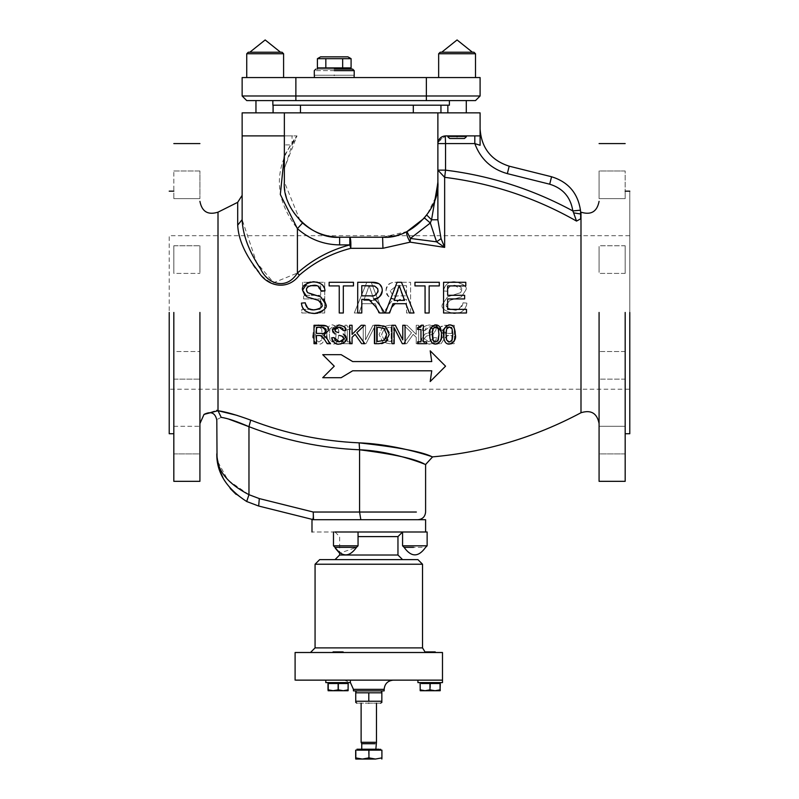<?xml version="1.0" encoding="UTF-8"?>
<svg xmlns="http://www.w3.org/2000/svg" width="799" height="799" viewBox="0 0 799 799"><rect width="100%" height="100%" fill="white"/><g stroke="black" fill="none" stroke-linecap="round" stroke-linejoin="round"><path stroke-width="0.6" stroke-dasharray="4 3" d="M629.782 312.449L629.782 235.695L169.218 235.695L169.218 389.213L629.782 389.213L629.782 191.171L629.782 433.737L629.782 312.449M169.218 312.449L169.218 433.737L169.218 312.449M625.178 312.449L625.178 481.328L625.178 312.449M625.178 449.877L625.178 426.286L625.178 453.922L599.08 453.922L599.08 426.286L599.08 453.922L599.08 426.286L599.08 453.922L599.08 426.286L625.178 426.286L599.08 426.286M625.178 430.331L625.178 426.286M625.178 365.333C625.178 383.14 625.178 383.14 625.178 365.333C625.178 383.14 625.178 383.14 625.178 365.333C625.178 347.515 625.178 347.515 625.178 365.333C625.178 347.515 625.178 347.515 625.178 365.333M625.178 249.807L625.178 269.343L625.178 245.762L599.08 245.762L599.08 273.398L599.08 245.762L625.178 245.762M625.178 273.398L599.08 273.398L625.178 273.398L625.178 269.343M625.178 175.031L625.178 198.621L625.178 170.986L599.08 170.986L599.08 198.621L599.08 170.986L599.08 198.621L599.08 170.986L599.08 198.621L625.178 198.621L599.08 198.621M625.178 194.566L625.178 198.621M625.178 259.575C625.178 241.757 625.178 241.757 625.178 259.575C625.178 241.757 625.178 241.757 625.178 259.575C625.178 277.393 625.178 277.393 625.178 259.575C625.178 277.393 625.178 277.393 625.178 259.575M625.178 375.101L625.178 355.555L625.178 379.145L599.08 379.145L599.08 351.51L599.08 379.145L625.178 379.145M625.178 351.51L599.08 351.51L625.178 351.51L625.178 355.555M599.08 365.333C599.08 412.094 599.08 318.561 599.08 365.333M599.08 269.343L599.08 249.807L599.08 269.343M599.08 259.575C599.08 212.804 599.08 306.347 599.08 259.575M599.08 355.555L599.08 375.101L599.08 355.555M599.08 312.449L599.08 423.57M359.141 442.856C397.592 447.11 421.782 451.685 431.74 456.589C439.919 459.555 400.259 444.324 359.141 442.856C321.787 441.198 285.642 433.617 250.696 420.114L248.968 426.686C284.614 440.459 321.488 448.159 359.58 449.787C396.534 451.185 432.169 467.355 424.808 464.219C415.87 458.996 394.127 454.192 359.58 449.787L359.141 442.856M237.203 415.41L250.696 420.114M580.653 213.243L580.464 210.167C577.787 193.008 568.149 181.872 551.56 176.749L509.193 166.182C491.085 160.339 481.388 147.925 480.099 128.949L480.099 112.869L437.882 112.869L437.882 219.785L441.058 238.651L444.653 247.38L410.177 242.147L382.941 248.289L350.781 248.319C331.415 253.323 314.287 262.262 299.405 275.126C280.249 299.176 257.078 274.766 249.867 259.435C242.107 247.171 238.052 235.745 237.693 225.168L237.693 202.327M580.653 213.992L580.653 218.686L576.518 221.083C535.52 197.762 491.575 183.171 444.653 177.328L437.882 170.137L437.882 143.58C438.371 138.946 440.928 136.389 445.552 135.9L480.099 135.9L474.806 135.9L480.099 135.9L480.099 145.278L474.806 143.58L474.806 135.9M580.633 212.614L580.603 211.955M344.948 341.812L341.672 341.812L341.672 343.7L350.661 343.7L350.661 341.812L347.315 341.812L347.315 329.468L350.661 329.468L350.661 327.78L346.856 325.213L344.948 325.213L344.948 341.812L344.948 325.213L346.856 325.213L347.735 327.151L350.661 327.78L350.661 329.468L347.315 329.468L347.315 341.812L350.661 341.812L350.661 343.7L341.672 343.7L341.672 341.812L344.948 341.812M358.911 312.988L362.466 303.7L375.34 303.7L378.706 312.988L383.011 312.988L371.215 282.287L366.821 282.287L354.277 312.988L358.911 312.988L354.277 312.988L366.821 282.287L371.215 282.287L383.011 312.988L378.706 312.988L375.34 303.7L362.466 303.7L358.911 312.988M343.23 312.988L343.23 285.912L353.338 285.912L353.338 282.287L328.998 282.287L328.998 285.912L339.156 285.912L339.156 312.988L343.23 312.988L339.156 312.988L339.156 285.912L328.998 285.912L328.998 282.287L353.338 282.287L353.338 285.912L343.23 285.912L343.23 312.988M388.634 312.988L392.699 306.606L399.54 299.485L401.807 299.345L406.511 299.345L406.511 312.988L410.586 312.988L410.586 282.287L396.963 282.287C390.751 281.657 387.106 284.454 386.027 290.666C387.914 296.988 390.791 299.775 394.666 299.016L392.229 300.544L388.863 304.639L383.55 312.988L388.634 312.988L383.55 312.988L388.863 304.639L392.229 300.544L394.666 299.016C388.863 297.957 385.987 295.181 386.027 290.666C385.957 284.883 389.602 282.087 396.963 282.287L410.586 282.287L410.586 312.988L406.511 312.988L406.511 299.345L399.54 299.485C395.445 302.242 393.168 304.619 392.699 306.606L388.634 312.988M441.118 343.7L443.565 339.865C446.232 336.089 447.6 334.661 447.67 335.59L451.854 335.51L451.854 343.7L454.291 343.7L454.291 325.273L446.122 325.273C440.569 326.302 438.381 327.98 439.56 330.297L444.743 335.31L441.258 338.686L438.072 343.7L441.118 343.7L438.072 343.7L441.258 338.686L444.743 335.31L439.56 330.297C439.6 326.761 441.787 325.083 446.122 325.273L454.291 325.273L454.291 343.7L451.854 343.7L451.854 335.51L447.67 335.59L443.565 339.865L441.118 343.7M443.325 290.926L447.21 291.226C448.768 286.451 451.265 284.484 454.721 285.333L461.812 289.937L460.614 292.674L447.63 296.819L442.406 304.309C440.619 307.925 444.404 310.991 453.762 313.508C461.343 313.647 465.707 310.182 466.866 303.111L463.03 302.791C460.224 308.744 457.198 311.101 453.942 309.882C449.318 309.642 446.771 307.905 446.321 304.659L449.917 300.334L461.363 296.888L465.717 290.217C467.025 286.412 463.41 283.585 454.881 281.747C448.738 281.448 444.883 284.514 443.325 290.926C445.123 284.344 448.978 281.288 454.881 281.747C464.179 284.204 467.795 287.031 465.717 290.217L461.363 296.888L449.917 300.334L446.321 304.659C445.413 307.026 447.959 308.764 453.942 309.882C459.115 310.292 462.142 307.925 463.03 302.791L466.866 303.111C466.356 309.543 461.982 312.998 453.762 313.508C444.564 311.121 440.778 308.054 442.406 304.309L447.63 296.819L460.614 292.674L461.812 289.937C462.231 287.49 459.864 285.952 454.721 285.333C449.467 285.942 446.961 287.91 447.21 291.226L443.325 290.926M424.778 330.636L429.283 327.101L433.537 329.867L432.818 331.505L425.028 333.992L421.902 338.486C421.313 341.023 423.58 342.861 428.713 343.999C433.138 344.099 435.755 342.022 436.574 337.767L434.266 337.577L428.823 341.832L424.239 338.696L426.406 336.099L433.268 334.032L435.884 330.037C436.783 327.82 434.616 326.122 429.383 324.953C424.419 325.802 422.102 327.63 422.441 330.456L424.778 330.636L422.441 330.456C422.252 327.51 424.559 325.682 429.383 324.953C434.616 326.122 436.783 327.82 435.884 330.037L433.268 334.032L426.406 336.099L424.239 338.696L428.823 341.832L434.266 337.577L436.574 337.767C434.536 343.061 431.909 345.138 428.713 343.999C423.65 342.921 421.373 341.083 421.902 338.486L425.028 333.992L432.818 331.505L433.537 329.867C431.68 327.101 430.262 326.182 429.283 327.101L426.087 327.96L424.778 330.636M352.679 370.796L341.163 377.697L352.679 370.796L431.74 370.796L430.202 381.542L445.552 366.182L430.202 350.831L431.74 361.577L352.679 361.577L341.163 354.676L322.736 354.676L334.252 366.182L322.736 377.697L341.163 377.697L322.736 377.697L334.252 366.182L322.736 354.676L341.163 354.676L352.679 361.577L431.74 361.577L430.202 350.831L445.552 366.182L430.202 381.542L431.74 370.796L352.679 370.796L341.163 377.697L322.736 377.697L334.252 366.182L322.736 354.676L341.163 354.676L352.679 361.577M389.403 325.273L382.801 326.731L379.076 334.501L382.831 342.222L389.363 343.7L393.597 343.7L393.597 325.273L389.403 325.273L393.597 325.273L393.597 343.7L389.363 343.7L382.831 342.222L379.076 334.501L382.801 326.731L389.403 325.273M414.821 282.287L414.821 285.912L424.978 285.912L424.978 312.988L429.043 312.988L429.043 285.912L439.16 285.912L439.16 282.287L414.821 282.287L439.16 282.287L439.16 285.912L429.043 285.912L429.043 312.988L424.978 312.988L424.978 285.912L414.821 285.912L414.821 282.287M363.235 343.7L365.982 343.7L374.132 327.81L374.132 343.7L376.419 343.7L376.419 325.273L372.933 325.273L365.513 339.855L365.513 325.273L363.235 325.273L363.235 343.7L363.235 325.273L365.513 325.273L365.513 339.855L372.933 325.273L376.419 325.273L376.419 343.7L374.132 343.7L374.132 327.81L365.982 343.7L363.235 343.7M303.65 298.926L320.669 298.926L320.669 309.363L301.802 309.363L301.802 312.988L324.744 312.988L324.744 282.287L302.511 282.287L302.511 285.912L320.669 285.912L320.669 295.3L303.65 295.3L303.65 298.926L303.65 295.3L320.669 295.3L320.669 285.912L302.511 285.912L302.511 282.287L324.744 282.287L324.744 312.988L301.802 312.988L301.802 309.363L320.669 309.363L320.669 298.926L303.65 298.926M326.821 334.481C327.27 341.692 329.228 344.888 332.704 344.079C336.459 344.279 338.426 341.083 338.596 334.501C339.475 329.647 337.508 326.441 332.704 324.903C329.078 324.554 327.121 327.75 326.821 334.481C327.171 327.66 329.138 324.464 332.704 324.903C337.767 326.981 339.735 330.177 338.596 334.501C338.396 341.123 336.429 344.319 332.704 344.079C327.71 342.102 325.742 338.906 326.821 334.481M403.435 343.7L406.651 343.7L413.203 334.382L416.229 337.308L416.229 343.7L418.666 343.7L418.666 325.273L416.229 325.273L416.229 334.401L407.071 325.273L403.775 325.273L411.495 332.744L403.435 343.7L411.495 332.744L403.775 325.273L407.071 325.273L416.229 334.401L416.229 325.273L418.666 325.273L418.666 343.7L416.229 343.7L416.229 337.308L413.203 334.382L406.651 343.7L403.435 343.7M312.998 334.481C313.438 341.672 315.395 344.878 318.881 344.079C322.476 344.539 324.434 341.343 324.774 334.501C325.922 330.187 323.955 326.991 318.881 324.903C315.305 324.464 313.348 327.66 312.998 334.481C313.358 327.64 315.325 324.444 318.881 324.903C323.925 326.941 325.892 330.137 324.774 334.501C324.474 341.303 322.506 344.489 318.881 344.079C313.907 342.132 311.95 338.936 312.998 334.481M420.973 341.812L420.973 329.468L417.637 329.468L417.637 327.78M420.264 327.33L420.833 326.911M421.233 326.222L421.443 325.213M423.35 325.213L423.35 341.812M426.616 343.7L417.637 343.7L417.637 341.812M392.958 303.7L389.592 312.988L385.278 312.988L397.073 282.287L401.478 282.287L414.022 312.988L409.388 312.988L405.832 303.7M429.143 285.912L429.143 312.988L425.068 312.988L425.068 285.912M414.961 285.912L414.961 282.287L439.3 282.287L439.3 285.912M376.958 301.433L384.748 312.988L379.665 312.988M375.59 306.606L371.485 301.033M361.787 299.345L361.787 312.988L357.712 312.988L357.712 282.287L371.335 282.287M378.506 283.565L380.024 284.764M381.562 287.161L381.822 287.83M381.832 287.87L382.212 289.667M316.444 335.51L316.444 343.7L314.007 343.7L314.007 325.273M326.831 326.272L328.649 329.318M325.013 336.229L327.031 338.686M330.217 343.7L328.179 343.7M327.171 343.7L324.734 339.865M319.35 335.51L317.453 335.51M321.028 290.726L316.664 285.692M310.332 285.682L308.364 286.551M306.896 288.209L306.536 289.328M306.486 289.937L306.526 290.566M306.746 291.375L307.465 292.474M307.675 292.674L309.143 293.493M309.373 293.583L311.57 294.292M318.621 296.079L323.765 298.926M325.882 304.309L322.896 310.751M320.239 312.389L317.832 313.168M314.287 313.508L309.593 312.968M305.078 310.801L303.62 309.323M302.531 307.615L301.922 306.117M305.268 302.791L305.388 303.55M307.485 307.645L309.453 308.883M312.149 309.702L314.347 309.882M318.831 309.033L320.299 308.154M320.419 308.044L321.747 306.087M321.807 305.897L321.967 304.908M321.977 304.659L321.947 304.129M321.817 303.45L320.858 301.802M320.019 301.123L306.926 296.888L305.008 295.6M310.392 282.017L316.764 282.047M317.343 282.167L321.198 283.805M321.318 283.885L322.626 285.023M324.514 288.249L324.863 289.747M339.475 341.832L341.982 341.393M342.741 341.013L343.76 339.905M343.77 339.895L343.999 339.215M344.009 339.195L344.009 338.227M343.93 337.897L343.38 336.988M341.892 336.099L339.395 335.39M335.021 334.032L333.423 332.813M332.554 331.176L332.414 330.037M332.544 328.898L335.74 325.493M336.179 325.343L338.916 324.953L343.49 326.122M343.79 326.322L344.749 327.28M345.757 329.588L345.847 330.456L343.52 330.636L343.121 329.118M342.571 328.299L341.113 327.39M339.016 327.101L336.519 327.49M334.901 329.048L334.781 330.247M334.761 329.867L335.47 331.505L338.506 332.654M343.27 333.992L345.148 335.28M346.137 336.868L346.386 338.237M346.396 338.486L346.187 339.915M345.737 340.953L344.009 342.791M343.39 343.151L340.973 343.91M339.585 343.999L336.449 343.64M334.441 342.771L333.263 341.762M332.544 340.754L331.984 339.455M331.835 338.836L331.725 337.767M389.073 332.494L388.594 338.157L387.755 339.835M385.458 342.222L382.901 343.33M381.253 343.6L378.966 343.7M378.936 343.7L374.701 343.7L374.701 325.273M384.149 326.042L385.488 326.731M329.138 285.912L329.138 282.287L353.478 282.287L353.478 285.912M343.32 285.912L343.32 312.988L339.245 312.988L339.245 285.912M405.063 325.273L405.063 343.7L402.316 343.7L394.167 327.81L394.167 343.7L391.88 343.7L391.88 325.273M402.776 339.855L402.776 325.273M447.63 298.926L447.63 309.363L466.486 309.363L466.486 312.988L443.555 312.988L443.555 282.287L465.787 282.287L465.787 285.912L447.63 285.912L447.63 295.3L464.638 295.3L464.638 298.926M441.248 338.007L441.138 338.636M439.979 341.842L439.09 342.891M438.991 342.981L437.562 343.78M430.042 338.656L429.922 337.997M430.092 330.017L430.252 329.348M432.808 325.563L434.666 324.963M441.318 331.555L441.477 334.481M364.863 343.7L362.656 343.7M361.647 343.7L355.086 334.382L352.069 337.308L352.069 343.7L349.622 343.7L349.622 325.273M352.069 325.273L352.069 334.401L361.228 325.273M364.524 325.273L356.803 332.744M455.18 331.915L455.3 334.851M455.19 337.018L454.951 338.726M453.812 341.842L452.963 342.851M452.653 343.111L451.215 343.84M447.05 343.63L446.491 343.33M445.832 342.821L443.874 338.716M443.894 330.097L444.074 329.348M446.521 325.632L448.658 324.943M449.418 324.903L453.113 326.292L454.202 327.91M366.961 291.885L363.725 300.404L374.162 300.404L369.108 285.513L366.961 291.885L369.108 285.513L374.162 300.404L363.725 300.404L366.961 291.885M390.222 290.666C392.199 295.27 394.716 296.988 397.782 295.84L406.511 295.84L406.511 285.682L396.793 285.682L390.222 290.666L396.793 285.682L406.511 285.682L406.511 295.84L397.782 295.84C394.806 297.058 392.289 295.33 390.222 290.666M442.077 330.297L446.611 333.403L451.854 333.403L451.854 327.31L446.022 327.31L442.077 330.297L446.022 327.31L451.854 327.31L451.854 333.403L444.064 333.083L442.566 331.945L442.077 330.297M431.74 361.577L430.202 350.831L445.552 366.182L430.202 381.542M389.283 327.39L384.419 328.499L381.622 334.471L384.189 340.354L391.15 341.572L391.15 327.39L389.283 327.39L391.15 327.39L391.15 341.572L384.189 340.354L381.622 334.471L384.419 328.499L389.283 327.39M329.997 328.858L329.328 334.481L329.987 340.094L332.704 342.042L335.46 340.054L336.089 334.501L335.45 328.888L332.704 326.941L329.997 328.858L332.704 326.941L335.45 328.888L336.089 334.501L335.46 340.054L332.704 342.042L329.987 340.094L329.328 334.481L329.997 328.858M316.174 328.858L315.505 334.481L316.164 340.094L318.881 342.042L321.637 340.054L322.267 334.501L321.627 328.888L318.881 326.941L316.174 328.858L318.881 326.941L321.627 328.888L322.267 334.501L321.637 340.054L318.881 342.042L316.164 340.094L315.505 334.481L316.174 328.858M394.127 300.404L404.564 300.404M401.338 291.885L399.18 285.513M398.731 287.48L397.922 290.217M361.787 285.682L361.787 295.84L370.516 295.84M378.077 290.666L376.728 287.31M376.489 287.081L374.112 285.942M370.986 295.83L374.901 295.25M376.389 294.402L377.877 292.054M321.687 333.403L324.304 333.053M325.233 332.514L326.122 331.076M326.222 330.297L325.992 329.138M323.265 327.37L316.444 327.31L316.444 333.403M379.016 327.39L377.148 327.39L377.148 341.572M386.406 336.928L386.666 334.471L385.048 329.458M384.099 340.354L385.787 338.526M436.634 327.101L435.595 326.941M434.247 327.22L433.617 327.67M433.258 328.099L432.399 330.706M435.595 342.042L437.682 341.173M433.158 340.734L433.707 341.403M452.793 334.481L452.124 328.858M451.135 327.46L450.556 327.131M450.097 327.001L449.418 326.941M448.718 341.972L450.436 341.892M446.671 328.888L446.222 330.716M446.032 334.501L446.122 337.428M446.481 339.535L447.45 341.323M447.64 341.493L448.139 341.792M382.941 248.289L382.611 237.223L349.812 237.223L382.611 237.223C409.957 239.7 440.349 209.298 437.882 181.962L437.882 112.869L284.354 112.869L284.354 144.899L292.034 144.899L297.008 135.9L284.354 168.349L284.354 181.962C284.654 198.212 290.716 211.875 302.551 222.951C313.148 232.279 325.513 237.043 339.625 237.223L382.611 237.223L407.001 231.55C406.032 233.288 407.091 236.814 410.177 242.147L410.386 238.442L407.001 231.55L424.509 217.997L430.331 223.011L410.386 238.442L436.564 241.827L441.058 238.651M237.693 225.168L242.137 219.645C242.137 187.785 242.137 187.785 242.137 219.645L256.609 262.621L273.697 282.686L297.408 273.038C312.589 259.505 330.047 250.127 349.812 244.903L349.812 237.223C350.711 238.412 351.031 242.107 350.781 248.319L349.812 244.903L339.625 244.903C323.545 244.694 309.473 239.271 297.408 228.644L302.551 222.951M299.405 275.126L297.408 273.038L297.408 228.644C273.548 197.972 273.348 167.061 296.809 135.9L284.354 155.435M284.354 144.899L284.354 169.038L292.034 144.899L292.034 135.9L284.354 135.9L284.354 168.349M284.354 112.869L242.137 112.869L242.137 135.9L296.809 135.9L242.137 135.9L284.354 135.9L284.354 112.869L284.354 169.038M272.849 112.869L440.948 112.869L255.96 112.869L273.118 112.869L255.96 112.869L272.849 112.869L272.849 100.594L272.849 112.869M457.068 112.869L447.859 112.869L457.068 112.869C425.887 112.869 488.249 112.869 457.068 112.869C425.887 112.869 488.249 112.869 457.068 112.869L466.286 112.869L457.068 112.869M272.849 100.594L466.286 100.594L272.849 100.594L272.849 105.198L272.849 100.594L272.849 105.198L449.398 105.198L447.859 105.198L449.398 105.198L447.859 105.198L449.398 105.198L449.398 100.594M273.118 105.198L440.948 105.198L273.118 105.198L273.118 112.869M475.495 100.594L246.741 100.594L242.137 95.99L480.099 95.99L475.495 100.594M242.137 95.99L242.137 77.563L480.099 77.563L480.099 95.99M314.377 77.563L334.252 77.563C359.89 77.563 359.89 77.563 334.252 77.563C308.614 77.563 308.614 77.563 334.252 77.563L354.137 77.563M265.168 77.563L283.595 77.563L265.168 77.563M246.741 77.563L246.741 53.763M457.068 77.563C433.318 77.563 433.318 77.563 457.068 77.563C480.828 77.563 480.828 77.563 457.068 77.563L438.791 77.563M314.377 75.256L334.252 75.256C359.89 75.256 359.89 75.256 334.252 75.256C308.614 75.256 308.614 75.256 334.252 75.256L354.137 75.256M334.252 75.256C359.989 75.256 359.989 75.256 334.252 75.256C308.514 75.256 308.514 75.256 334.252 75.256M315.835 69.123L352.679 69.123M334.252 69.123C355.964 69.123 355.964 69.123 334.252 69.123C355.964 69.123 355.964 69.123 334.252 69.123C312.539 69.123 312.539 69.123 334.252 69.123C312.539 69.123 312.539 69.123 334.252 69.123M317.413 67.895L351.091 67.895L325.832 67.895L342.671 67.895L342.671 58.677L351.091 58.677M347.905 56.839L320.599 56.839M317.413 58.677L342.671 58.677M325.832 67.895L325.832 58.677M342.671 67.895L351.091 67.895M473.957 52.235L440.519 52.235M472.309 52.235L441.837 52.235L472.309 52.235M300.074 220.564L284.354 181.962C281.887 209.298 312.279 239.7 339.625 237.223L339.126 237.223M466.286 135.9L457.068 135.9C488.249 135.9 425.887 135.9 457.068 135.9L447.859 135.9L457.068 135.9C488.249 135.9 425.887 135.9 457.068 135.9L466.286 135.9L466.286 136.859L464.439 138.507L457.068 138.507C432.129 138.507 482.017 138.507 457.068 138.507L464.439 138.507M457.068 136.859C468.953 136.859 468.953 136.859 457.068 136.859C445.193 136.859 445.193 136.859 457.068 136.859C468.953 136.859 468.953 136.859 457.068 136.859C468.953 136.859 468.953 136.859 457.068 136.859C445.193 136.859 445.193 136.859 457.068 136.859C445.193 136.859 445.193 136.859 457.068 136.859M437.882 219.785L437.882 170.137L445.552 170.137L444.653 177.328L444.653 247.38L436.564 241.827L430.331 223.011L431.56 219.785L437.882 219.785L437.882 181.962L431.56 219.785L426.786 215.171L435.725 197.233M424.509 217.997L426.786 215.171L424.509 217.997M292.034 135.9L284.354 135.9M406.931 231.59L395.036 235.815M388.484 236.913L384.549 237.193M437.882 181.962C437.982 193.638 434.286 204.714 426.786 215.171M480.099 135.9L480.099 128.949M445.552 143.58L445.552 135.9C440.928 136.389 438.371 138.946 437.882 143.58L445.552 143.58L445.552 170.137C490.556 175.75 532.973 189.343 572.833 210.926C570.686 197.203 562.975 188.294 549.702 184.199L507.335 173.633C491.405 169.118 480.569 159.101 474.806 143.58L445.552 143.58M437.992 142.292L445.552 135.9L438.461 140.654L437.982 142.342M580.464 210.167L572.823 210.936L576.518 221.083M437.882 143.58L437.882 112.869M440.948 112.869L440.948 105.198M228.724 419.115L221.183 417.358L218.007 410.726L218.007 212.164M204.015 414.401L216.709 410.306M221.183 417.358C215.37 420.344 215.37 420.344 221.183 417.358M311.99 519.71L425.597 519.71M360.828 519.71L409.947 519.71L360.828 519.71L409.947 519.71L360.828 519.71L359.58 512.029L416.379 512.029L359.58 512.029L359.58 449.787M313.528 519.71L332.694 519.71L313.528 519.71L258.686 506.037L259.295 498.586L313.228 512.029L359.58 512.029M334.441 531.994L334.881 531.994C304.699 531.994 304.699 531.994 334.881 531.994L427.135 531.994M351.91 531.994L402.566 531.994L351.91 531.994C329.707 531.994 329.707 531.994 351.91 531.994C329.707 531.994 329.707 531.994 351.91 531.994L355.545 531.994M334.881 531.994L333.483 531.994L333.483 545.807L357.093 545.807M337.218 547.345L355.675 547.345M355.545 545.807L335.989 545.807L358.052 545.807L356.514 547.345L352.269 547.345M335.021 559.62L402.566 559.62L335.021 559.62M402.566 559.62L319.67 559.62M426.956 652.503L343.64 652.503L435.085 652.503L425.098 652.034M343.64 652.503L335.79 652.503C302.412 652.503 302.412 652.503 335.79 652.503C302.412 652.503 302.412 652.503 335.79 652.503L343.64 652.503L335.79 652.503L340.983 652.034M343.26 652.403L342.272 652.174M434.556 651.894L425.857 651.894L434.556 651.894M435.785 652.503L435.085 652.503M332.514 652.503L333.123 651.894L337.997 651.894C355.006 651.894 321.408 651.894 337.997 651.894L343.051 651.894L343.67 652.503M295.101 652.503L442.486 652.503M333.313 652.503L335.79 652.503M333.842 651.894L342.342 651.894L333.842 651.894M331.955 680.139L348.724 680.139L331.955 680.139C283.505 680.139 283.505 680.139 331.955 680.139L442.486 680.139M348.724 680.139L338.087 680.139M417.927 680.139L419.565 680.139M393.358 680.139L344.229 680.139L350.371 682.486M419.565 682.596L440.838 682.596L419.565 682.596M437.872 682.596L421.453 682.596L437.872 682.596M422.541 683.515L438.951 683.515L422.541 683.515M420.344 683.515L420.344 689.837L425.388 690.736L430.431 689.837L435.365 690.736M430.431 683.515L430.431 689.837M420.224 690.736L420.344 689.837M435.026 690.736L440.179 690.736L440.069 689.837M348.724 682.596L325.812 682.596L348.724 682.596M348.184 689.837L348.064 690.736L343.25 690.736L348.184 689.837L348.184 683.515L327.999 683.515L348.184 683.515L337.867 683.515L337.867 689.837L332.933 690.736L348.064 690.736L347.955 689.837L342.911 690.736L337.867 689.837L332.933 690.736L327.999 689.837L328.109 690.736L332.933 690.736L327.999 689.837L328.109 690.736L328.229 689.837L333.273 690.736L328.109 690.736L342.911 690.736L337.867 689.837L337.867 683.515L327.999 683.515L327.999 689.837M347.955 683.515L347.955 689.837L342.911 690.736L348.074 690.736L347.955 683.515M328.229 683.515L328.229 689.837M333.273 690.736L338.317 689.837L343.25 690.736L333.273 690.736M338.317 683.515L338.317 689.837M330.596 682.596L346.846 682.596L330.596 682.596M345.577 683.515L329.338 683.515L345.577 683.515M382.092 690.885L355.495 690.885L382.092 690.885M368.798 690.885C353.647 690.885 353.647 690.885 368.798 690.885C353.647 690.885 353.647 690.885 368.798 690.885C383.939 690.885 383.939 690.885 368.798 690.885C383.939 690.885 383.939 690.885 368.798 690.885M355.745 691.634L355.745 692.803L381.842 692.803L381.842 691.634M381.842 702.411L381.842 701.252L355.745 701.252L355.745 702.411M368.798 703.17C383.939 703.17 383.939 703.17 368.798 703.17C353.647 703.17 353.647 703.17 368.798 703.17M362.117 703.17L361.118 703.17M368.798 701.252L368.798 692.803M376.469 742.311L362.117 742.311M375.85 743.729L362.656 743.729M362.656 749.222L361.747 749.222M375.85 749.222L374.941 749.222M380.614 749.222L358.501 749.222M356.973 750.141L358.501 750.141M368.649 750.141L368.649 757.881L375.21 759.05L381.772 757.881L381.842 759.05M381.772 750.141L381.772 757.881M362.167 759.05L368.649 757.881M355.815 757.881L355.745 759.05L362.376 759.05M312.998 518.291L313.228 512.029M236.055 494.341L246.681 501.512L248.968 494.691L259.295 498.586M217.028 456.678L217.178 457.847M217.478 459.645L217.578 460.174M218.037 462.122L227.925 480.139L248.968 494.691L248.968 426.686M230.212 488.519L223.211 478.261M219.875 470.621L218.766 467.045M218.207 464.828L217.957 463.69M217.528 461.423L217.428 460.813M199.92 312.449L199.92 423.57M173.822 449.877L173.822 426.286L173.822 453.922L199.92 453.922L199.92 426.286L199.92 453.922L199.92 426.286L199.92 453.922L199.92 426.286L173.822 426.286L173.822 449.877L173.822 430.331M199.92 365.333L199.92 351.51L199.92 365.333C199.92 318.561 199.92 412.094 199.92 365.333M199.92 269.343L199.92 245.762L199.92 269.343M173.822 194.566L173.822 198.621L199.92 198.621L199.92 170.986L199.92 198.621L199.92 170.986L199.92 198.621L199.92 170.986L173.822 170.986L173.822 198.621L173.822 175.031M199.92 259.575C199.92 306.347 199.92 212.804 199.92 259.575M199.92 355.555L199.92 375.101L199.92 355.555M173.822 365.333C173.822 347.515 173.822 347.515 173.822 365.333C173.822 347.515 173.822 347.515 173.822 365.333C173.822 383.14 173.822 383.14 173.822 365.333C173.822 383.14 173.822 383.14 173.822 365.333M173.822 249.807L173.822 269.343L173.822 245.762L199.92 245.762L173.822 245.762M173.822 269.343L173.822 273.398L199.92 273.398L173.822 273.398M173.822 259.575C173.822 277.393 173.822 277.393 173.822 259.575C173.822 277.393 173.822 277.393 173.822 259.575C173.822 241.757 173.822 241.757 173.822 259.575C173.822 241.757 173.822 241.757 173.822 259.575M173.822 375.101L173.822 355.555L173.822 379.145L199.92 379.145L173.822 379.145M173.822 355.555L173.822 351.51L199.92 351.51L173.822 351.51M173.822 312.449L173.822 481.328L173.822 312.449M282.057 52.235L249.817 52.235M280.399 52.235L249.927 52.235L280.399 52.235M404.194 547.345L425.597 547.345M580.993 212.164L580.993 312.449M339.625 237.223L339.625 244.903M426.366 100.594L426.366 77.563M295.87 100.594L295.87 77.563M334.252 70.652C308.514 70.652 308.514 70.652 334.252 70.652L354.207 70.652M438.651 77.563L438.651 53.763L475.495 53.763L475.495 77.563M509.193 166.182L507.335 173.633M551.56 176.749L549.702 184.199M413.313 112.869L413.313 105.198M300.474 112.869L300.474 105.198M335.989 545.807L333.483 545.807M358.052 536.598L397.962 536.598M339.625 555.015L397.962 555.015M315.066 564.234L422.531 564.234M315.066 647.899L422.531 647.899M382.092 689.347L355.495 689.347L382.092 689.347M246.881 53.763L283.595 53.763L283.595 77.563M438.791 53.763L454.801 53.763M402.666 545.807L416.409 545.807M625.178 170.986L599.08 170.986M625.178 453.922L599.08 453.922M255.96 100.594L255.96 112.869M447.859 105.198L447.859 112.869M466.286 100.594L466.286 112.869M447.859 135.9L447.859 136.859L449.697 138.507M358.052 545.807L358.052 531.994M335.021 531.994L339.625 536.598L339.625 553.218L356.514 547.345M325.812 680.139L325.812 682.596M350.371 680.139L350.371 682.596M329.338 682.596L329.338 683.515M346.846 682.596L346.846 683.515M173.822 426.286L199.92 426.286M173.822 198.621L199.92 198.621M173.822 170.986L199.92 170.986M173.822 453.922L199.92 453.922"/><path stroke-width="1.2" d="M169.218 312.449L169.218 433.737L169.218 312.449M629.782 312.449L629.782 433.737L629.782 312.449M625.178 312.449L625.178 481.328L625.178 312.449M599.08 312.449L599.08 481.328L599.08 312.449M599.08 201.338C597.083 211.685 591.06 215.301 580.993 212.164L580.663 213.982L580.603 211.955M217.028 456.678L216.809 420.134C215.291 412.873 211.026 410.956 204.015 414.401L218.007 410.726L221.183 417.358C215.37 420.344 215.37 420.344 221.183 417.358C227.615 418.286 236.874 421.393 248.968 426.686C284.614 440.459 321.488 448.159 359.58 449.787C396.534 451.185 432.169 467.355 424.808 464.219C415.87 458.996 394.127 454.192 359.58 449.787L359.141 442.856C397.592 447.11 421.782 451.685 431.74 456.589C439.919 459.555 400.259 444.324 359.141 442.856C321.787 441.198 285.642 433.617 250.696 420.114C236.474 414.901 225.578 411.775 218.007 410.726L237.203 415.41M218.007 410.726L218.007 212.164L237.693 202.327L237.693 225.168C238.402 239.54 245.293 254.951 258.367 271.41C265.917 285.633 287.041 291.885 299.405 275.126C314.287 262.262 331.415 253.323 350.781 248.319L382.941 248.289L410.177 242.147L444.653 247.38L441.058 238.651L437.882 219.785L437.882 112.869L284.354 112.869L284.354 181.962C281.887 209.298 312.279 239.7 339.625 237.223L382.611 237.223C409.957 239.7 440.349 209.298 437.882 181.962L437.882 182.462M426.816 215.131L431.56 219.785L430.331 223.011L424.509 217.997L407.001 231.55C406.032 233.288 407.091 236.814 410.177 242.147L410.386 238.442L430.331 223.011L436.564 241.827L444.653 247.38L444.653 177.328L445.552 170.137L437.882 170.137L444.653 177.328C491.575 183.171 535.52 197.762 576.518 221.083L580.653 218.836M421.443 325.213L423.35 325.213L421.443 325.213L417.637 327.78L420.264 327.33M420.833 326.911L421.233 326.222M423.35 341.812L426.616 341.812L426.616 343.7L426.616 341.812L423.35 341.812L423.35 325.213M417.637 341.812L420.973 341.812L417.637 341.812L417.637 343.7L426.616 343.7M405.832 303.7L392.958 303.7L405.832 303.7L409.388 312.988L414.022 312.988L401.478 282.287L397.073 282.287L385.278 312.988L389.592 312.988L392.958 303.7M425.068 285.912L414.961 285.912L425.068 285.912L425.068 312.988L429.143 312.988L429.143 285.912L439.3 285.912L429.143 285.912M379.665 312.988L375.59 306.606L379.665 312.988L384.748 312.988L379.435 304.639L376.059 300.544L373.632 299.016L376.059 300.544M371.485 301.033L368.689 299.475M368.758 299.485L361.787 299.345L368.758 299.485L375.59 306.606M382.212 289.667L382.262 290.666C382.212 284.754 378.566 281.967 371.335 282.287L378.506 283.565M380.024 284.764L381.562 287.161M382.262 290.666C380.364 297.008 377.488 299.795 373.632 299.016C379.155 298.217 382.032 295.43 382.262 290.666M373.742 299.076L374.242 299.335M328.649 329.318L328.729 330.297C328.908 326.931 326.721 325.263 322.177 325.273L314.007 325.273L326.411 326.002M327.031 338.686L330.217 343.7L327.031 338.686L323.555 335.31L328.729 330.297L323.555 335.31L325.563 336.779M328.179 343.7L326.781 343.071M325.073 340.404L322.596 336.868M321.338 335.86L319.27 335.51L320.629 335.59L324.734 339.865L327.171 343.7L330.217 343.7M317.453 335.51L319.27 335.51M314.506 343.7L316.444 343.7L316.444 335.51M324.863 289.747L324.973 290.926L321.028 290.726M316.664 285.692L310.332 285.682M308.364 286.551L306.896 288.209M306.536 289.328L306.486 289.937C306.117 287.45 308.474 285.912 313.578 285.333C317.443 284.834 319.95 286.801 321.088 291.226L324.973 290.926C324.803 285.583 320.958 282.526 313.408 281.747C305.058 283.455 301.453 286.282 302.581 290.217L307.206 283.046M306.526 290.566L306.746 291.375M307.465 292.474L306.486 289.937M311.57 294.292L318.621 296.079M323.765 298.926L325.882 304.309L320.669 296.819L307.675 292.674M322.896 310.751L320.239 312.389M317.832 313.168L314.287 313.508M309.593 312.968L305.078 310.801M303.62 309.323L302.531 307.615M301.922 306.117L301.433 303.111L305.268 302.791L301.433 303.111C302.062 309.672 306.426 313.128 314.536 313.508C323.875 311.001 327.65 307.935 325.882 304.309M305.388 303.55L307.485 307.645M309.453 308.883L312.149 309.702M321.967 304.908L321.977 304.659C323.076 306.866 320.529 308.604 314.347 309.882L318.831 309.033M321.947 304.129L321.817 303.45M320.858 301.802L320.019 301.123M305.008 295.6L302.581 290.217L306.926 296.888L318.372 300.334L321.977 304.659M307.505 282.916L310.392 282.017M316.764 282.047L317.343 282.167M322.626 285.023L324.514 288.249M337.907 341.672L339.475 341.832L334.022 337.577L331.725 337.767L334.022 337.577L335.3 340.434M335.39 340.514L336.079 340.993M336.269 341.103L337.687 341.632M341.982 341.393L342.741 341.013M343.38 336.988L341.892 336.099L344.049 338.696L339.475 341.832M339.395 335.39L341.892 336.099M333.423 332.813L332.654 331.485M343.8 330.616L345.847 330.456C346.636 327.989 344.329 326.152 338.916 324.953L332.414 330.037L332.544 328.898M344.749 327.28L345.757 329.588M343.121 329.118L342.571 328.299M341.113 327.39L339.016 327.101L343.52 330.636M336.519 327.49L334.901 329.048M334.761 329.867L335.47 331.505L334.761 329.867L339.016 327.101M338.506 332.654L335.47 331.505M345.148 335.28L346.137 336.868M346.386 338.237L343.27 333.992M346.187 339.915L345.737 340.953M344.009 342.791L343.39 343.151M340.973 343.91L339.585 343.999C344.579 342.991 346.846 341.153 346.396 338.486M336.449 343.64L334.441 342.771M333.263 341.762L332.544 340.754M331.984 339.455L331.835 338.836M352.679 361.577L431.74 361.577L352.679 361.577L341.163 354.676L322.736 354.676L334.252 366.182L322.736 377.697L341.163 377.697L352.679 370.796L431.74 370.796L352.679 370.796M430.202 381.542L431.74 370.796L430.202 381.542L445.552 366.182L430.202 350.831L431.74 361.577M387.755 339.835L385.458 342.222L389.223 334.501L385.488 326.731L389.073 332.494M382.901 343.33L381.253 343.6M378.966 343.7L385.458 342.222M385.488 326.731L378.896 325.273L374.701 325.273L384.149 326.042M353.478 285.912L343.32 285.912L353.478 285.912L353.478 282.287L329.138 282.287L329.138 285.912L339.245 285.912L329.138 285.912M402.556 343.7L404.364 343.7M392.379 343.7L393.707 343.7M391.88 325.273L395.355 325.273L402.776 339.855L395.355 325.273L391.88 325.273L391.88 343.7M402.776 325.273L405.063 325.273L402.776 325.273L402.776 339.855M464.638 298.926L447.63 298.926L464.638 298.926L464.638 295.3L447.63 295.3L447.63 285.912L465.787 285.912L465.787 282.287L443.555 282.287L443.555 312.988L466.486 312.988L466.486 309.363L447.63 309.363L447.63 298.926M437.562 343.78L435.595 344.079C440.559 342.172 442.516 338.976 441.477 334.481L441.248 338.007M441.138 338.636L439.979 341.842M429.922 337.997L429.692 334.501C429.752 340.893 431.72 344.089 435.595 344.079L431.84 342.661M431.83 342.651L430.042 338.656M434.666 324.963L435.595 324.903C430.501 327.021 428.534 330.217 429.692 334.501L430.092 330.017M430.252 329.348L432.808 325.563M441.477 334.481C441.358 328.029 439.39 324.833 435.595 324.903L441.318 331.555M356.803 332.744L364.863 343.7L356.803 332.744L364.524 325.273L361.228 325.273L364.524 325.273M362.656 343.7L364.863 343.7M349.622 325.273L352.069 325.273L349.622 325.273L349.622 343.7L352.069 343.7L352.069 337.308L355.086 334.382L361.647 343.7M455.3 334.851L455.19 337.018M454.951 338.726L453.812 341.842M451.215 343.84L447.69 343.86M446.491 343.33L445.832 342.821M443.874 338.716L443.894 330.097M444.074 329.348L446.521 325.632M448.658 324.943L449.418 324.903C444.324 327.021 442.356 330.227 443.525 334.501C443.755 341.173 445.712 344.359 449.418 344.079C454.411 342.122 456.369 338.916 455.3 334.481C455.05 327.82 453.083 324.624 449.418 324.903M454.202 327.91L455.18 331.915M417.637 327.78L417.637 329.468L420.973 329.468L420.973 341.812M401.338 291.885L404.564 300.404L394.127 300.404L399.18 285.513L404.564 300.404M397.922 290.217L394.127 300.404M399.18 285.513L398.731 287.48M439.3 285.912L439.3 282.287L414.961 282.287L414.961 285.912M371.335 282.287L357.712 282.287L357.712 312.988L361.787 312.988L361.787 299.345M378.077 290.666C376.589 294.951 374.062 296.669 370.516 295.84L361.787 295.84L361.787 285.682L374.721 286.112L377.707 288.759L378.047 291.166M374.112 285.942L361.787 285.682M374.901 295.25L376.389 294.402M377.877 292.054L378.007 291.475M314.007 325.273L314.007 343.7M326.222 330.297C324.584 333.333 323.076 334.372 321.687 333.403L316.444 333.403L316.444 327.31L322.277 327.31L326.222 330.297L326.122 331.076M324.304 333.053L325.233 332.514M325.992 329.138L323.265 327.37M316.444 333.403L321.687 333.403M314.347 309.882C309.073 310.242 306.047 307.885 305.268 302.791M332.414 330.037L335.021 334.032M331.725 337.767C333.413 342.791 336.029 344.868 339.585 343.999M374.701 325.273L374.701 343.7L378.936 343.7M385.048 329.458L383.88 328.499L379.016 327.39L383.88 328.499L386.666 334.471L384.099 340.354L377.148 341.572L377.148 327.39L378.636 327.39M377.647 327.39L377.148 327.39M385.787 338.526L386.406 336.928M377.148 341.572L384.099 340.354M339.245 285.912L339.245 312.988L343.32 312.988L343.32 285.912M405.063 343.7L405.063 325.273M394.167 343.7L394.167 327.81L402.316 343.7M437.682 341.173L438.971 334.481L438.291 328.858L438.971 334.481L438.311 340.094L435.595 342.042L432.828 340.054L432.199 334.501L432.848 328.888L435.595 326.941L438.291 328.858L436.634 327.101M435.595 326.941L434.247 327.22M432.399 330.706L433.158 340.734M433.707 341.403L435.595 342.042M361.228 325.273L352.069 334.401L352.069 325.273M452.124 328.858L452.793 334.481L452.134 340.094L449.418 342.042L446.651 340.054L446.032 334.501L446.671 328.888L449.418 326.941L452.124 328.858L451.415 327.72M451.755 340.853L452.793 334.481M449.418 326.941L447.39 327.72M447.09 328.099L446.671 328.888M446.222 330.716L446.032 334.501M446.132 337.518L446.481 339.535M448.139 341.792L448.718 341.972M437.882 112.869L480.099 112.869L480.099 135.9L445.552 135.9C440.998 136.269 438.441 138.826 437.882 143.58L437.892 143.201M284.354 135.9L242.137 135.9L242.137 112.869L284.354 112.869M449.398 100.594L449.398 105.198L272.849 105.198L272.849 100.594M426.366 100.594L475.495 100.594L480.099 95.99L242.137 95.99L246.741 100.594L426.366 100.594L426.366 77.563L242.137 77.563L242.137 95.99M273.118 105.198L273.118 112.869M480.099 95.99L480.099 77.563L426.366 77.563M334.252 75.256C359.989 75.256 359.989 75.256 334.252 75.256C308.514 75.256 308.514 75.256 334.252 75.256M334.252 70.652C308.514 70.652 308.514 70.652 334.252 70.652L354.207 70.652L352.679 69.123L334.252 69.123C310.501 69.123 310.501 69.123 334.252 69.123M351.091 69.123L351.091 67.895L317.413 67.895L317.413 58.677L320.599 56.839L347.905 56.839L351.091 58.677L317.413 58.677M325.832 67.895L325.832 58.677M342.671 67.895L342.671 58.677M351.091 67.895L351.091 58.677M438.651 77.563L438.651 53.763L475.495 53.763L473.957 52.235L440.519 52.235M445.283 135.91L445.552 143.58L437.882 143.58M457.068 136.859C468.953 136.859 468.953 136.859 457.068 136.859C445.193 136.859 445.193 136.859 457.068 136.859M457.068 138.507C432.129 138.507 482.017 138.507 457.068 138.507M474.806 135.9L474.806 143.58L480.099 145.278L480.099 135.9M435.725 197.233L437.882 182.102M284.354 155.435L280.319 194.497L297.408 228.644L302.551 222.951C313.148 232.279 325.513 237.043 339.625 237.223L339.625 244.903L349.812 244.903C330.057 250.127 312.589 259.505 297.408 273.038C286.332 290.706 267.415 284.074 260.654 268.953C248.938 251.405 242.766 234.966 242.137 219.645L242.137 135.9L242.137 219.645L237.693 225.168M441.058 238.651L436.564 241.827L410.386 238.442L406.931 231.59M395.036 235.815L388.484 236.913M384.549 237.193L382.611 237.223L382.941 248.289M437.882 219.785L431.56 219.785L437.882 182.711M349.812 244.903L350.781 248.319C351.031 242.107 350.711 238.412 349.812 237.223L349.812 244.903M302.551 222.951L300.074 220.564M339.625 244.903C323.545 244.694 309.473 239.271 297.408 228.644L297.408 273.038L299.405 275.126M580.653 218.686L580.653 213.992L573.612 212.854L572.823 210.936C532.973 189.343 490.556 175.75 445.552 170.137L445.552 143.58L474.806 143.58C480.569 159.101 491.405 169.118 507.335 173.633L549.702 184.199C562.975 188.294 570.686 197.203 572.823 210.936L580.464 210.167C577.787 193.008 568.149 181.872 551.56 176.749L509.193 166.182C491.085 160.339 481.388 147.925 480.099 128.949M580.464 210.167L580.653 213.992L573.612 212.854L576.518 221.083M242.137 219.645C242.137 187.785 242.137 187.785 242.137 219.645M440.948 112.869L440.948 105.198M246.681 501.512C226.497 488.419 216.539 472.569 216.809 453.972C216.539 472.559 226.497 488.409 246.681 501.512L258.686 506.037L246.681 501.512L248.968 494.691L248.968 426.686L228.724 419.115M216.709 410.306L217.997 410.726M248.968 426.686L250.696 420.114M311.99 531.994L311.99 519.71L313.528 519.71L313.228 512.029L259.295 498.586L258.686 506.037L313.528 519.71L425.597 519.71L425.597 531.994M335.44 548.384L339.625 553.218L339.625 555.015L397.962 555.015L397.962 536.598L402.566 531.994L402.566 545.807L427.135 545.807L427.135 531.994L334.881 531.994C304.699 531.994 304.699 531.994 334.881 531.994M334.441 545.807L358.052 545.807L356.514 547.345L335.021 547.345L335.26 547.974M417.927 559.62L319.67 559.62L315.066 564.234L422.531 564.234L417.927 559.62M315.066 564.234L315.066 647.899L422.531 647.899L422.531 564.234M426.956 652.503L425.098 652.034L422.531 647.899M342.272 652.174L341.702 652.084M434.556 651.894L425.857 651.894L435.165 651.894L435.785 652.503M417.927 680.139L417.927 682.596L442.486 682.596L442.486 652.503L295.101 652.503L295.101 680.139M333.842 651.894L342.342 651.894L333.123 651.894L332.514 652.503M331.955 680.139L331.935 680.139C283.505 680.139 283.505 680.139 331.955 680.139L442.486 680.139M421.453 682.596L421.453 683.515L440.069 683.515L440.069 689.837L435.026 690.736L429.982 689.837L425.048 690.736L435.026 690.736M421.453 683.515L440.069 683.515M435.365 690.736L440.299 689.837L440.179 690.736L420.224 690.736L425.048 690.736L420.114 689.837L420.224 690.736L420.114 683.515M440.299 683.515L440.069 689.837M429.982 683.515L429.982 689.837M332.933 690.736L338.317 689.837L343.25 690.736L348.184 689.837L348.024 690.736M338.087 682.596C379.665 682.596 296.519 682.596 338.087 682.596M327.999 689.837L327.999 683.515L348.184 683.515L348.074 690.736L328.109 690.736L328.229 689.837L333.273 690.736M328.229 683.515L328.229 689.837M338.317 683.515L338.317 689.837M348.184 689.837L348.074 690.736M384.149 689.347L384.149 690.885L353.448 690.885L353.448 689.347L384.149 689.347C384.699 683.754 387.765 680.688 393.358 680.139M380.544 690.885L381.842 691.634L381.842 692.803L355.745 692.803L355.745 691.634L357.053 690.885M357.053 703.17L355.745 702.411L355.745 701.252L368.798 701.252L368.798 692.803M368.798 701.252L381.842 701.252L381.842 692.803L381.842 702.411L380.544 703.17M368.798 703.17C383.939 703.17 383.939 703.17 368.798 703.17C353.647 703.17 353.647 703.17 368.798 703.17M355.745 701.252L355.745 692.803L355.745 701.252M361.118 703.17L361.118 742.311L375.48 742.311M361.118 742.311L361.747 743.729L374.941 743.729M379.086 750.141L356.973 750.141L356.973 749.222L379.086 749.222M356.973 750.141L381.912 750.141L380.614 750.141L380.614 749.222M381.842 759.05L381.912 757.881L375.43 759.05L355.745 759.05L355.675 757.881L362.167 759.05M381.912 750.141L381.912 757.881M375.43 759.05L368.938 757.881L362.376 759.05L375.43 759.05M368.938 750.141L368.938 757.881M362.376 759.05L355.815 757.931M355.815 750.141L355.815 757.881M355.675 750.141L355.675 757.881M313.508 519.7L312.998 518.291M248.968 494.691C227.236 483.405 216.509 469.762 216.809 453.752C216.519 469.772 227.236 483.415 248.968 494.691L259.295 498.586M217.178 457.847L217.478 459.645M217.578 460.174L218.037 462.122M236.055 494.341L230.212 488.519M223.211 478.261L219.875 470.621M218.766 467.045L218.207 464.828M217.957 463.69L217.528 461.423M217.428 460.813L216.809 453.752M218.007 212.164C207.94 215.301 201.917 211.685 199.92 201.338M199.92 312.449L199.92 481.328L199.92 312.449M173.822 312.449L173.822 481.328L173.822 312.449M246.881 53.763L283.595 53.763L282.057 52.235L248.279 52.235L249.817 52.235L265.168 39.95L280.519 52.225L265.168 39.95L249.817 52.235M413.492 547.345L404.104 547.345L402.566 545.807M417.927 519.71C422.581 519.25 425.138 516.693 425.597 512.029L425.597 464.509L432.609 456.868C485.063 452.224 534.531 437.512 580.993 412.743L580.993 212.164M300.474 112.869L300.474 105.198M295.87 100.594L295.87 77.563M507.335 173.633L509.193 166.182M549.702 184.199L551.56 176.749M413.313 112.869L413.313 105.198M359.58 449.787L359.58 512.029L416.379 512.029L313.228 512.029M359.58 512.029L360.828 519.71M397.962 536.598L358.052 536.598M625.178 191.171L629.782 191.171M625.178 433.737L629.782 433.737M599.08 143.58L625.178 143.58M599.08 481.328L625.178 481.328M580.993 412.743C591.06 409.607 597.093 413.213 599.08 423.57M255.96 112.869L255.96 100.594M354.137 75.256L354.137 77.563M314.377 75.256L314.377 77.563M354.207 75.256L354.207 70.652M314.297 75.256L314.297 70.652L315.835 69.123M317.413 69.123L317.413 67.895M466.286 100.594L466.286 112.869M447.859 112.869L447.859 105.198M475.495 77.563L475.495 53.763L473.957 52.235M438.651 53.763L440.179 52.235L438.651 53.763M472.419 52.225L457.068 39.95L441.717 52.235L457.068 39.95L472.419 52.225M466.286 135.9L466.286 136.859L464.439 138.507M447.859 135.9L447.859 136.859L449.697 138.507M237.693 202.327L242.137 195.365M333.483 531.994L333.483 545.807L335.021 547.345C342.182 557.372 349.353 557.372 356.514 547.345M358.052 545.807L358.052 531.994M333.483 545.807L335.021 547.345M339.625 555.015L335.021 559.62M397.962 555.015L402.566 559.62M315.066 647.899L310.461 652.503M343.051 651.894L343.67 652.503M438.951 682.596L438.951 683.515M350.371 680.139L350.371 682.596M325.812 680.139L325.812 682.596M346.846 682.596L346.846 683.515M329.338 682.596L329.338 683.515M353.448 689.347L350.371 682.486M376.469 703.17L376.469 742.311L375.85 749.222M361.747 743.729L361.747 749.222M204.025 414.411L199.92 423.57M173.822 143.58L199.92 143.58M173.822 481.328L199.92 481.328M169.218 191.171L173.822 191.171M169.218 433.737L173.822 433.737M282.057 52.235L283.595 53.763L283.595 77.563M246.741 53.763L248.279 52.235L246.741 53.763L246.741 77.563M427.135 545.807L425.597 547.345C418.436 557.372 411.265 557.372 404.104 547.345"/></g></svg>
